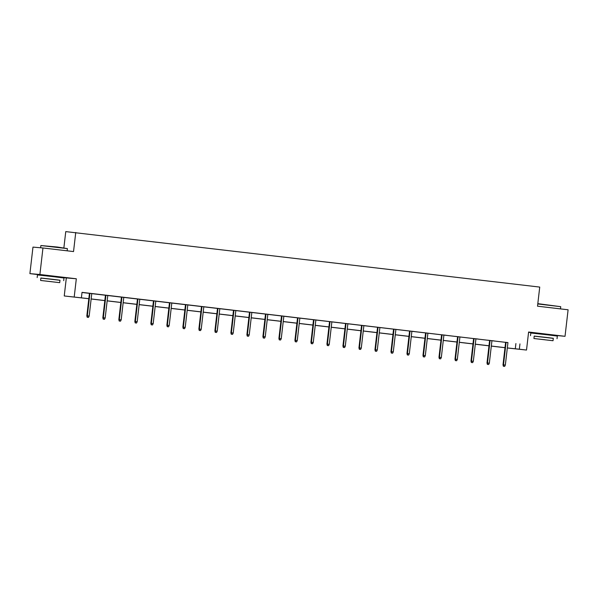 <?xml version="1.0" encoding="UTF-8"?>
<svg xmlns="http://www.w3.org/2000/svg" width="598" height="598" viewBox="0 0 598 598"><rect width="100%" height="100%" fill="white"/><g stroke="black" fill="none" stroke-linecap="round" stroke-linejoin="round"><path stroke-width="0.9" d="M58.013 276.799L43.579 275.132M551.341 334.865L536.914 333.198M88.818 298.723L64.24 295.958L88.818 298.664M57.999 276.934L66.326 277.921L64.24 295.958M66.326 277.921L76.32 278.78L39.894 274.497L42.959 247.976L32.972 247.109L29.9 273.63L43.572 275.237M63.881 247.819L65.758 231.605L539.732 287.085L537.52 306.183L568.1 309.786L565.028 336.308L528.602 332.017L526.517 350.054L507.321 347.984M528.572 332.324L536.899 333.31M551.326 335.007L565.028 336.308M39.894 274.497L29.9 273.63M507.941 342.617L82.023 292.362L81.41 297.662M82.008 292.482L89.438 293.356M91.763 293.633L105.442 295.24M107.775 295.517L121.446 297.124M123.779 297.4L137.458 299.007M139.782 299.284L153.462 300.891M155.794 301.168L169.466 302.782M171.798 303.051L185.477 304.666M187.809 304.935L201.481 306.55M203.813 306.819L217.485 308.433M219.817 308.703L233.497 310.317M235.829 310.586L249.501 312.201M251.833 312.47L265.505 314.085M267.837 314.361L281.516 315.968M283.848 316.245L297.52 317.852M299.852 318.129L313.524 319.736M315.856 320.012L329.535 321.619M331.868 321.896L345.539 323.503M347.872 323.78L361.551 325.387M363.876 325.663L377.555 327.27M379.887 327.547L393.559 329.154M395.891 329.431L409.57 331.038M411.895 331.314L425.574 332.922M427.906 333.198L441.578 334.805M443.91 335.082L457.59 336.689M459.922 336.966L473.594 338.573M475.926 338.849L489.598 340.456M491.93 340.733L505.609 342.348M507.941 342.572L505.609 342.303M487.632 364.391L488.656 364.511L487.632 364.391L487.49 362.971L489.336 363.188L491.937 340.673L494.187 340.935L487.355 340.15L489.605 340.419L487.004 362.926L487.49 362.971L490.091 340.456M473.601 338.513L470.992 361.043L473.324 361.304L475.933 338.789L478.183 339.051L473.601 338.535M459.922 336.921L455.34 336.382L457.59 336.652L454.988 359.159L455.474 359.204L458.075 336.681M441.586 334.745L438.984 357.275L441.317 357.537L443.918 335.015L446.168 335.284L441.586 334.768M427.906 333.153L423.332 332.615L425.582 332.877L422.973 355.391L423.459 355.436L426.068 332.914M409.578 330.978L406.969 353.508L409.301 353.769L411.902 331.247L414.152 331.516L409.57 330.993M395.898 329.386L393.566 329.109M379.887 327.502L375.312 326.964L377.562 327.226L374.953 349.74L375.439 349.778L378.048 327.263M361.558 325.327L358.95 347.857L361.282 348.118L363.883 325.596L366.133 325.865L361.551 325.342M347.879 323.735L343.297 323.197L345.547 323.458L342.938 345.973L343.424 346.01L346.033 323.496M331.868 321.851L329.535 321.575M315.864 319.967L313.531 319.691M299.86 318.084L295.277 317.545L297.527 317.807L294.919 340.322L295.405 340.359L298.013 317.844M281.523 315.901L278.915 338.438L281.247 338.692L283.856 316.178L286.098 316.439L281.516 315.923M267.844 314.316L263.262 313.778L265.512 314.04L262.911 336.547L263.397 336.592L265.998 314.077M249.508 312.134L246.899 334.663L249.231 334.925L251.84 312.41L254.09 312.672L249.508 312.156M235.829 310.549L233.497 310.272M219.825 308.665L215.243 308.12L217.493 308.389L214.891 330.896L215.377 330.941L217.978 308.426M201.489 306.482L198.88 329.012L201.212 329.274L203.821 306.759L206.071 307.021L201.489 306.505M187.809 304.89L183.227 304.352L185.477 304.621L182.876 327.128L183.362 327.173L185.963 304.659M169.473 302.715L166.872 325.245L169.204 325.506L171.805 302.992L174.055 303.253L169.473 302.738M155.794 301.123L153.469 300.854M135.484 322.935L136.508 323.062L135.484 322.935L135.342 321.522L137.189 321.739L139.79 299.224L142.04 299.486L135.208 298.701L137.458 298.97L134.856 321.477L135.342 321.522L137.944 299M121.454 297.064L118.845 319.594L121.185 319.855L123.786 297.341L126.036 297.602L121.454 297.086M107.775 295.472L103.2 294.934L105.45 295.203L102.841 317.71L103.327 317.755L105.936 295.233M89.446 293.297L86.837 315.826L89.169 316.088L91.771 293.566L94.021 293.835L89.438 293.312M76.32 278.78L74.227 296.817M519.954 343.91L519.333 349.21L526.517 350.054M42.959 247.976L73.539 251.571L75.744 232.473M504.989 347.707L491.309 346.1M488.977 345.823L475.305 344.216M472.973 343.94L459.301 342.333M456.969 342.056L443.29 340.441M440.958 340.172L427.286 338.558M424.954 338.289L411.275 336.674M408.95 336.405L395.271 334.79M392.938 334.521L379.267 332.907M376.934 332.638L363.255 331.023M360.93 330.754L347.251 329.139M344.919 328.863L331.247 327.256M328.915 326.979L315.236 325.372M312.904 325.095L299.232 323.488M296.9 323.212L283.228 321.604M280.896 321.328L267.216 319.721M264.884 319.444L251.212 317.837M248.88 317.56L235.208 315.953M232.876 315.677L219.197 314.07M216.865 313.793L203.193 312.186M200.861 311.909L187.181 310.302M184.857 310.026L171.178 308.419M168.845 308.142L155.174 306.535M152.841 306.258L139.162 304.651M136.837 304.375L123.158 302.76M120.826 302.491L107.154 300.876M104.822 300.607L91.143 298.993M507.321 347.924L519.333 349.21M91.15 298.94L104.829 300.547M107.162 300.824L120.833 302.431M123.166 302.708L136.837 304.315M139.17 304.591L152.849 306.198M155.181 306.475L168.853 308.082M171.185 308.359L184.864 309.966M187.189 310.242L200.868 311.85M203.2 312.126L216.872 313.733M219.204 314.01L232.884 315.617M235.208 315.894L248.888 317.501M251.22 317.777L264.892 319.384M267.224 319.661L280.903 321.276M283.235 321.545L296.907 323.159M299.239 323.428L312.911 325.043M315.243 325.312L328.922 326.927M331.255 327.196L344.926 328.81M347.259 329.079L360.93 330.694M363.263 330.963L376.942 332.578M379.274 332.854L392.946 334.461M395.278 334.738L408.95 336.345M411.282 336.622L424.961 338.229M427.293 338.505L440.965 340.113M443.297 340.389L456.977 341.996M459.301 342.273L472.981 343.88M475.313 344.156L488.985 345.764M491.317 346.04L504.996 347.647M515.902 343.558L515.289 348.858M505.616 342.28L503.008 364.81L503.494 364.855L506.095 342.34M503.636 366.275L504.66 366.395L503.636 366.275L503.494 364.855L505.34 365.072L507.949 342.557M503.008 364.81L503.367 366.245M504.66 366.395L505.34 365.072M537.819 303.642L560.73 306.677L537.781 303.956M553.307 338.363L534.208 336.151M557.03 338.722L557.336 336.069L547.447 334.828L530.807 332.996L530.501 335.65M533.932 338.52L534.216 336.083L546.191 337.399L553.314 338.289L553.03 340.733L533.932 338.52L553.03 340.733M545.047 339.761L537.325 338.916L545.047 339.761M40.873 245.539L57.468 247.041L67.402 248.611L40.873 245.539L40.619 247.766M59.972 280.29L40.873 278.085M63.694 280.649L64.001 278.003L54.112 276.762L37.472 274.931L37.166 277.584M40.597 280.455L40.881 278.01L52.863 279.326L59.979 280.223L59.695 282.66L40.597 280.455L59.695 282.66M51.712 281.695L43.998 280.843L51.712 281.695M487.004 362.926L487.363 364.361M488.656 364.511L489.336 363.188M471.62 362.5L472.652 362.627L471.62 362.5L471.478 361.087L474.087 338.565M470.992 361.043L471.351 362.478M472.652 362.627L473.324 361.304M455.616 360.616L456.64 360.744L455.616 360.616L455.474 359.204L457.32 359.42L459.929 336.906M454.988 359.159L455.347 360.594M456.64 360.744L457.32 359.42M439.612 358.733L440.636 358.86L439.612 358.733L439.47 357.32L442.072 334.798M438.984 357.275L439.343 358.71M440.636 358.86L441.317 357.537M423.601 356.849L424.632 356.969L423.601 356.849L423.459 355.436L425.305 355.653L427.914 333.131M422.973 355.391L423.332 356.827M424.632 356.969L425.305 355.653M407.597 354.965L408.621 355.085L407.597 354.965L407.455 353.553L410.056 331.03M406.969 353.508L407.328 354.943M408.621 355.085L409.301 353.769M393.566 329.094L390.957 351.624L391.443 351.669L394.052 329.147M391.593 353.082L392.617 353.201L391.593 353.082L391.443 351.669L393.297 351.886L395.898 329.363M390.957 351.624L391.316 353.059M392.617 353.201L393.297 351.886M375.581 351.198L376.613 351.318L375.581 351.198L375.439 349.778L377.286 350.002L379.894 327.48M374.953 349.74L375.312 351.176M376.613 351.318L377.286 350.002M359.577 349.314L360.601 349.434L359.577 349.314L359.435 347.894L362.037 325.379M358.95 347.857L359.308 349.292M360.601 349.434L361.282 348.118M343.573 347.431L344.598 347.55L343.573 347.431L343.424 346.01L345.278 346.227L347.879 323.712M342.938 345.973L343.297 347.408M344.598 347.55L345.278 346.227M329.543 321.552L326.934 344.089L327.42 344.127L330.029 321.612M327.562 345.547L328.586 345.666L327.562 345.547L327.42 344.127L329.266 344.343L331.875 321.829M326.934 344.089L327.293 345.524M328.586 345.666L329.266 344.343M313.531 319.668L310.93 342.206L311.416 342.243L314.017 319.728M311.558 343.663L312.582 343.783L311.558 343.663L311.416 342.243L313.262 342.46L315.864 319.945M310.93 342.206L311.289 343.641M312.582 343.783L313.262 342.46M295.547 341.779L296.578 341.899L295.547 341.779L295.405 340.359L297.251 340.576L299.86 318.061M294.919 340.322L295.277 341.757M296.578 341.899L297.251 340.576M279.543 339.896L280.567 340.015L279.543 339.896L279.401 338.475L282.009 315.961M278.915 338.438L279.273 339.873M280.567 340.015L281.247 338.692M263.539 338.012L264.563 338.132L263.539 338.012L263.397 336.592L265.243 336.809L267.844 314.294M262.911 336.547L263.269 337.99M264.563 338.132L265.243 336.809M247.527 336.128L248.559 336.248L247.527 336.128L247.385 334.708L249.994 312.193M246.899 334.663L247.258 336.106M248.559 336.248L249.231 334.925M233.504 310.25L230.895 332.78L231.381 332.824L233.982 310.31M231.523 334.245L232.547 334.364L231.523 334.245L231.381 332.824L233.227 333.041L235.836 310.526M230.895 332.78L231.254 334.222M232.547 334.364L233.227 333.041M215.519 332.361L216.543 332.481L215.519 332.361L215.377 330.941L217.224 331.157L219.825 308.643M214.891 330.896L215.25 332.339M216.543 332.481L217.224 331.157M199.508 330.477L200.539 330.597L199.508 330.477L199.366 329.057L201.975 306.542M198.88 329.012L199.239 330.455M200.539 330.597L201.212 329.274M183.504 328.594L184.528 328.713L183.504 328.594L183.362 327.173L185.208 327.39L187.809 304.875M182.876 327.128L183.235 328.564M184.528 328.713L185.208 327.39M167.5 326.71L168.524 326.829L167.5 326.71L167.358 325.29L169.959 302.775M166.872 325.245L167.231 326.68M168.524 326.829L169.204 325.506M153.469 300.831L150.86 323.361L151.346 323.406L153.955 300.891M151.488 324.826L152.52 324.946L151.488 324.826L151.346 323.406L153.193 323.623L155.801 301.108M150.86 323.361L151.219 324.796M152.52 324.946L153.193 323.623M134.856 321.477L135.215 322.913M136.508 323.062L137.189 321.739M119.48 321.051L120.504 321.178L119.48 321.051L119.331 319.638L121.94 297.116M118.845 319.594L119.204 321.029M120.504 321.178L121.185 319.855M103.469 319.168L104.493 319.295L103.469 319.168L103.327 317.755L105.173 317.972L107.782 295.449M102.841 317.71L103.2 319.145M104.493 319.295L105.173 317.972M87.465 317.284L88.489 317.403L87.465 317.284L87.323 315.871L89.924 293.349M86.837 315.826L87.196 317.261M88.489 317.403L89.169 316.088M560.476 308.889L560.73 306.677M551.296 335.284L551.349 334.805M536.862 333.617L536.922 333.138M67.148 250.816L67.402 248.611M57.961 277.218L58.021 276.739M43.534 275.543L43.587 275.073"/></g></svg>
